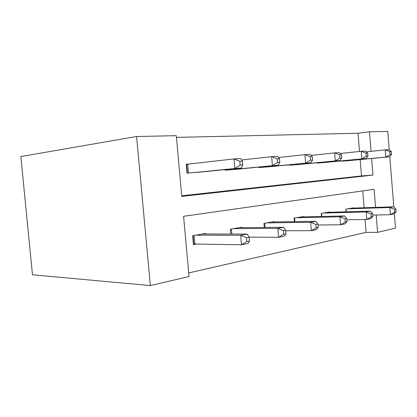 <?xml version="1.0" encoding="UTF-8"?>
<svg xmlns="http://www.w3.org/2000/svg" width="417" height="417" viewBox="0 0 417 417"><rect width="100%" height="100%" fill="white"/><g stroke="black" fill="none" stroke-linecap="round" stroke-linejoin="round"><path stroke-width="0.63" d="M359.517 151.48L358.031 133.252L369.462 131.788L387.774 131.418L389.249 149.865M181.729 195.802L361.508 175.927L372.965 175.088L181.781 196.402L176.292 135.697L136.583 136.5L20.85 156.547L32.469 274.787L150.36 285.582L189.031 276.523L183.584 216.303L374.117 189.302L375.581 207.39M358.031 133.252L176.443 137.386M329.722 212.274L329.696 211.966L321.226 213.436L321.476 216.465M274.365 221.964L274.334 221.563L263.935 223.366L264.289 227.458M205.779 234.015L205.727 233.452L192.67 235.714L193.472 244.623L196.782 244.002M188.703 272.937L366.105 232.368L365.057 219.488M364.104 207.76L362.727 190.913M242.006 227.646L241.964 227.171L230.351 229.183L230.778 234.046L230.366 229.183M303.446 216.871L303.42 216.522L294.058 218.143L294.355 221.641M353.585 208.104L353.559 207.833L345.855 209.167L346.074 211.815M394.352 213.692L395.509 228.156L377.599 232.352L376.197 215.005M366.105 232.368L377.599 232.352M393.825 207.072L389.78 156.521M372.965 175.088L371.625 158.491M371.047 151.329L369.462 131.788M136.583 136.5L150.36 285.582M361.508 175.927L360.173 159.57M349.686 160.555L341.904 161.191L341.877 160.868M325.578 162.416L317.014 163.11L316.988 162.745M299.015 164.46L289.56 165.231L289.523 164.809M269.617 166.722L259.108 167.582L259.066 167.087M236.887 169.239L225.149 170.204L225.097 169.615L225.164 170.204M200.238 172.059L187.03 173.149L186.222 164.178L189.584 163.964M249.439 241.073L249.105 237.278L246.504 237.779L246.838 241.589L249.439 241.073L248.021 243.471L241.516 244.784L240.682 235.282L247.203 234.067L202.511 234.01M193.415 244.008L241.516 244.784L246.838 241.589M195.985 235.141L240.682 235.282L246.504 237.779M247.203 234.067L249.105 237.278M196.991 172.377L241.427 168.009L234.828 168.51L233.989 158.934L186.237 164.324M239.817 161.285L233.989 158.934L240.604 158.538L242.459 161.118L239.817 161.285L240.15 165.127L242.793 164.939L242.459 161.118M240.15 165.127L234.828 168.51L190.387 172.888M242.793 164.939L241.427 168.009M285.932 233.822L285.629 230.262L283.336 230.7L283.638 234.281L285.932 233.822L284.305 236.131L278.566 237.294L277.8 228.365L283.55 227.296L239.103 227.666M249.012 237.122L278.566 237.294L283.638 234.281M233.296 228.672L277.8 228.365L283.336 230.7M283.55 227.296L285.629 230.262M318.234 227.406L317.952 224.044L315.914 224.44L316.201 227.812L318.234 227.406L316.451 229.631L311.353 230.664L310.644 222.251L315.752 221.297L271.769 222.006M285.671 230.752L311.353 230.664L316.201 227.812M266.567 222.907L310.644 222.251L315.914 224.44M315.752 221.297L317.952 224.044M234 169.521L278.238 165.226L272.416 165.664L271.644 156.672L241.646 159.987M277.19 158.882L271.644 156.672L277.477 156.323L279.515 158.731L277.19 158.882L277.498 162.484L279.823 162.317L279.515 158.731M277.498 162.484L272.416 165.664L228.125 169.974M279.823 162.317L278.238 165.226M267.026 166.972L310.837 162.755L305.666 163.146L304.952 154.676L278.504 157.537M310.232 156.75L304.952 154.676L310.133 154.368L312.302 156.62L310.232 156.75L310.519 160.149L312.588 160.003L312.302 156.62M310.519 160.149L305.666 163.146L261.772 167.379M312.588 160.003L310.837 162.755M347.027 221.688L346.767 218.508L344.942 218.857L345.208 222.047L347.027 221.688L345.13 223.835L340.569 224.758L339.907 216.798L344.478 215.949L301.105 216.923M318.035 225.008L340.569 224.758L345.208 222.047M296.424 217.737L339.907 216.798L344.942 218.857M344.478 215.949L346.767 218.508M296.685 164.684L339.912 160.561L335.289 160.91L334.622 152.898L311.124 155.395M339.667 154.858L334.622 152.898L339.256 152.622L341.513 154.738L339.667 154.858L339.933 158.069L341.778 157.934L341.513 154.738M339.933 158.069L335.289 160.91L291.952 165.049M341.778 157.934L339.912 160.561M372.855 216.553L372.61 213.54L370.968 213.853L371.219 216.882L372.855 216.553L370.875 218.628L366.767 219.457L366.152 211.909L370.265 211.143L327.606 212.331M346.876 219.806L366.767 219.457L371.219 216.882M323.368 213.066L366.152 211.909L370.968 213.853M370.265 211.143L372.61 213.54M323.462 162.614L366.001 158.585L361.841 158.898L361.221 151.303L340.199 153.503M366.043 153.159L361.221 151.303L365.391 151.053L367.705 153.049L366.043 153.159L366.293 156.203L367.95 156.083L367.705 153.049M366.293 156.203L361.841 158.898L319.182 162.943M367.95 156.083L366.001 158.585M396.15 211.925L395.921 209.058L394.44 209.344L394.67 212.222L396.15 211.925L394.112 213.931L390.401 214.682L389.822 207.499L393.544 206.806L351.656 208.161M372.735 215.083L390.401 214.682L394.67 212.222M347.804 208.834L389.822 207.499L394.44 209.344M393.544 206.806L395.921 209.058M347.762 160.738L389.541 156.802L385.777 157.089L385.199 149.865L366.277 151.819M389.822 151.626L385.199 149.865L388.967 149.64L391.323 151.533L389.822 151.626L390.051 154.519L391.553 154.415L391.323 151.533M390.051 154.519L385.777 157.089L343.869 161.04M391.553 154.415L389.541 156.802M193.79 243.992L193.04 235.652M194.869 243.971L194.103 235.464M187.686 164.178L188.484 173.034M186.613 164.288L187.405 173.118M231.857 234.046L231.414 229.001M265.061 227.453L264.696 223.236M226.17 169.51L226.222 170.12M259.833 167.014L259.88 167.525M294.876 221.635L294.569 218.055M290.039 164.757L290.081 165.189M321.794 216.459L321.533 213.384M317.301 162.713L317.332 163.089M346.214 211.815L345.995 209.146M342.018 160.858L342.044 161.181"/></g></svg>
